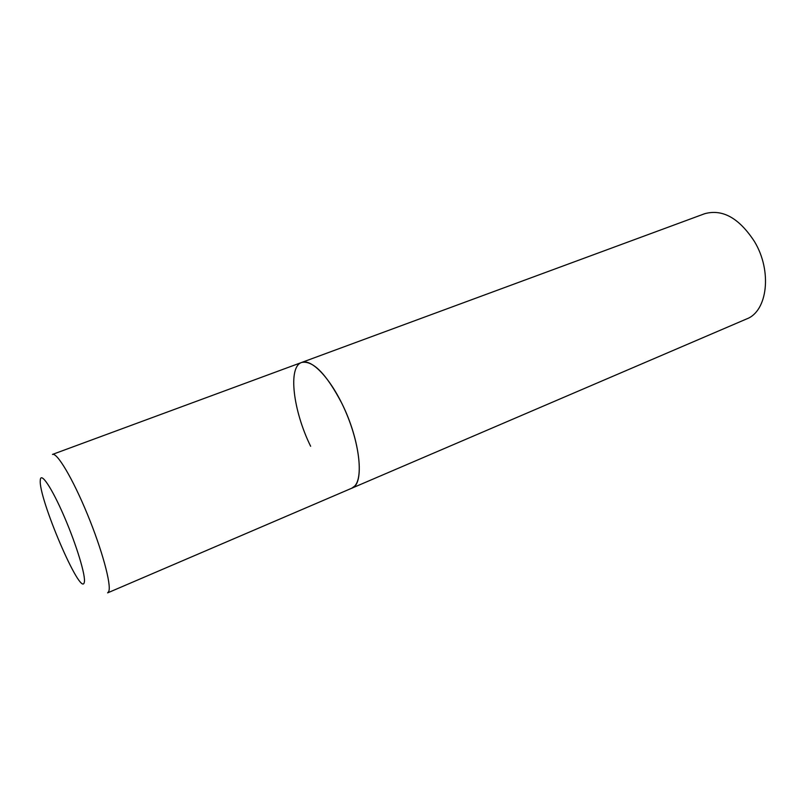 <?xml version="1.0" encoding="UTF-8"?>
<svg xmlns="http://www.w3.org/2000/svg" width="806" height="806" viewBox="0 0 806 806"><rect width="100%" height="100%" fill="white"/><g stroke="black" fill="none" stroke-linecap="round" stroke-linejoin="round"><path stroke-width="1.21" d="M354.67 486.109C363.204 477.424 359.577 443.864 345.774 411.937C332.062 379.938 311.972 358.207 301.645 362.458C312.93 360.232 326.319 373.833 341.794 403.272C360.403 440.328 364.866 484.356 351.769 488.214L354.67 486.109M310.632 446.262C293.172 410.859 287.682 366.881 301.645 362.458L52.461 454.423C57.025 452.226 72.772 478.643 87.411 514.288C102.1 549.883 111.53 584.743 108.77 591.443L107.641 592.863L746.598 318.954C767.493 311.378 772.45 271.199 754.456 241.528C739.122 218.043 722.519 208.774 704.656 213.721L301.645 362.458M84.277 582.406C86.071 576.633 76.62 545.209 64.218 516.555C51.836 487.791 40.713 471.359 40.3 480.114C38.013 497.352 81.063 598.012 84.277 582.406"/></g></svg>
